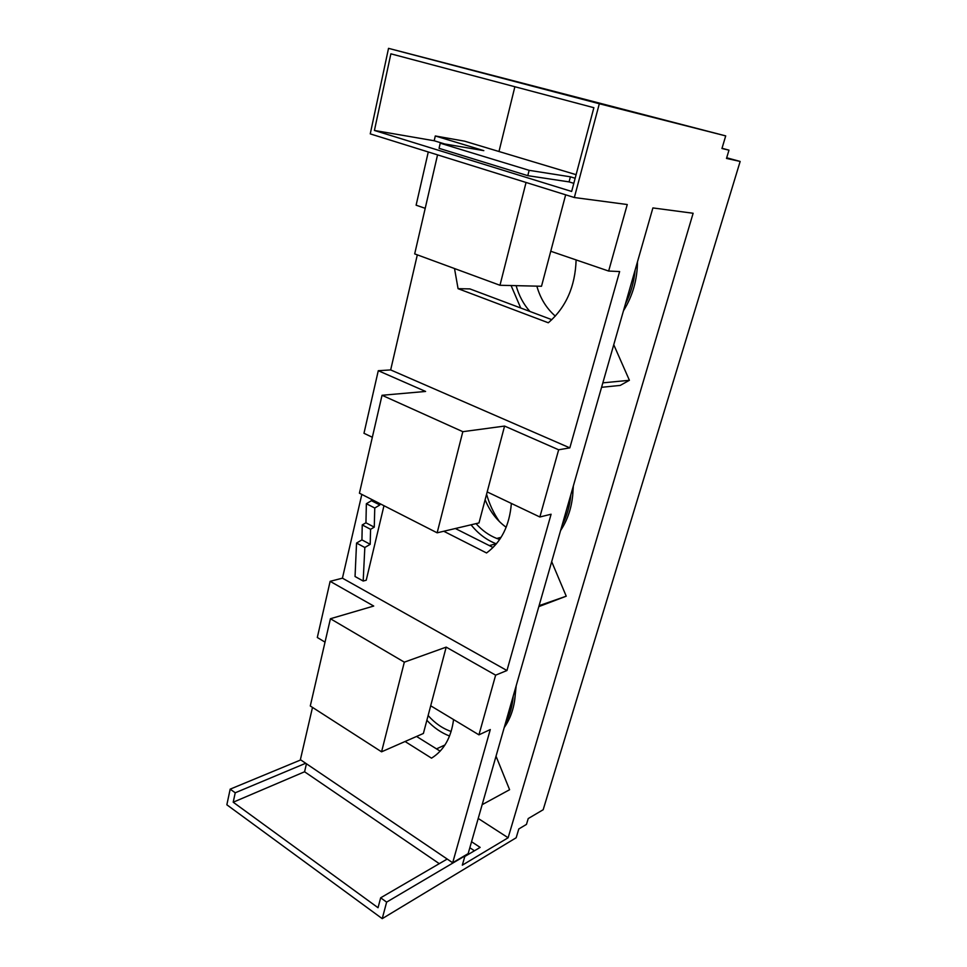 <?xml version="1.0" encoding="UTF-8"?>
<svg xmlns="http://www.w3.org/2000/svg" width="967" height="967" viewBox="0 0 967 967"><rect width="100%" height="100%" fill="white"/><g stroke="black" fill="none" stroke-linecap="round" stroke-linejoin="round"><path stroke-width="1.45" d="M516.185 685.748L514.565 701.16M573.346 485.966L572.621 496.385M478.943 734.847L430.702 705.789L423.389 733.457L381.566 751.818L404.327 662.153L446.186 647.128L495.636 675.159L478.943 734.847L490.293 729.541L452.677 862.757L468.149 853.631L652.894 207.929L693.134 213.26L508.122 837.76L478.218 818.457M726.688 157.778L740.154 161.441L543.176 809.73L528.224 818.553L526.471 824.392L518.795 828.961L516.173 837.76L382.231 918.65L226.846 804.786L230.182 789.145L300.761 759.917M312.498 707.409L300.386 759.675L452.677 862.757M325.021 642.136L317.309 637.495L330.134 581.336L373.721 606.043L330.424 618.735L310.286 705.983L381.566 751.818M361.827 494.427L342.427 578.169L330.134 581.336M372.331 437.265L363.979 433.289L378.278 370.712L425.601 391.454L382.038 395.273L359.422 493.194L437.144 532.817L462.818 431.681L382.038 395.273M417.321 254.853L390.668 369.926L378.278 370.712M425.202 208.316L416.112 205.197L428.272 151.976M370.252 133.881L388.529 48.35L599.322 103.747L574.338 197.522L370.252 133.881M740.154 161.441L726.495 158.431L728.985 150.151L721.95 148.507L725.709 135.9L388.529 48.35M486.582 494.21C489.387 504.133 493.641 513.235 499.347 521.515M536.951 286.147L537.12 287.09M474.422 850.779L469.841 847.733M725.709 135.9L599.322 103.747M728.985 150.151L722.011 148.289M462.818 431.681L504.581 426.072L558.66 449.788L569.829 447.878L619.629 271.546L608.654 271.05L627.257 204.533L574.338 197.522M558.66 449.788L539.864 516.994L487.187 491.925L504.581 426.072M495.636 675.159L506.962 670.518L551.093 514.226L539.864 516.994M230.182 789.145L235.235 792.783L233.204 802.211L378.037 907.723L380.66 897.811L386.631 902.126L464.97 855.892L462.311 865.175L508.122 837.76M386.631 902.126L382.231 918.65M476.066 523.63C482.062 530.436 488.964 535.367 496.76 538.45L499.697 539.465M471.062 524.803C478.121 533.675 486.498 539.997 496.18 543.78L496.385 543.853M568.971 501.244L563.942 518.82M562.117 525.202C566.952 516.052 569.853 505.922 570.82 494.79M560.582 530.569C568.85 518.058 573.02 503.469 573.105 486.776M485.132 499.709C489.81 511.289 496.82 520.476 506.164 527.269M374.422 130.46L390.873 53.826L593.871 107.7L571.654 191.454L374.422 130.46L434.195 140.759L444.687 143.962M434.195 140.759L435.295 135.972L483.814 150.647L440.239 143.201L439.054 148.326L527.789 175.668L569.067 181.893L573.806 183.331M435.295 135.972L464.523 141.158L576.102 174.676M498.984 151.505L514.879 86.728M527.789 175.668L529.142 170.337L440.239 143.201M529.142 170.337L570.409 176.816L575.16 178.254M569.067 181.893L570.409 176.816M516.124 285.652C518.904 295.636 523.498 304.23 529.916 311.447M511.084 285.543L520.717 307.99M633.095 277.118L627.462 296.796M625.419 303.94C630.786 293.424 634.038 282.074 635.162 269.878M623.461 310.782C632.599 296.192 637.277 279.85 637.495 261.743M536.854 286.147C540.311 298.416 546.476 308.4 555.312 316.1M608.654 271.05L550.755 251.251L541.508 286.256L499.975 285.277L414.686 253.886L437.555 154.865M499.975 285.277L526.06 182.461M569.829 447.878L390.668 369.926M404.327 662.153L330.424 618.735M506.962 670.518L342.427 578.169M496.023 756.194L509.597 789.713L482.158 804.677M576.114 259.93C575.244 286.522 565.973 307.47 548.301 322.773L458.068 288.674L454.514 268.548M383.972 505.705L366.227 580.224L363.181 581.034L355.046 576.501L356.545 543.055L361.936 539.888L362.238 524.924L365.949 522.796L366.36 503.722L371.449 500.701L371.449 499.323M511.362 503.42C509.573 525.516 501.305 542.028 486.558 552.967L443.756 531.258M453.571 719.569C451.19 737.616 443.841 750.489 431.524 758.164L405.064 741.508M455.348 528.514L493.073 547.479M426.87 720.282C433.639 727.595 441.206 732.829 449.558 736.008M416.572 736.455L440.166 751.154M551.819 319.678L469.889 288.903L458.068 288.674M487.187 491.925L478.991 522.929L437.144 532.817M430.702 705.789L446.186 647.128M550.755 251.251L565.659 194.814M551.686 561.658L566.239 596.192L538.824 606.611M613.755 344.736L629.408 380.297L620.222 385.41L601.571 387.308M566.239 596.192L539.09 605.668M629.408 380.297L602.84 382.859M511.555 701.897L507.046 717.683M379.838 503.602L379.826 504.979L374.761 508.038L374.265 527.148L370.566 529.312L370.204 544.312L364.825 547.503L363.181 581.034M364.825 547.503L356.545 543.055M361.936 539.888L370.204 544.312M362.238 524.924L370.566 529.312M365.949 522.796L374.265 527.148M366.36 503.722L374.761 508.038M371.449 500.701L379.826 504.979M428.127 715.532C434.908 723.195 442.572 728.514 451.142 731.487M505.403 723.413C509.802 715.423 512.401 706.321 513.223 696.095M504.218 727.571C511.736 716.813 515.496 703.698 515.471 688.226M471.558 841.725L480.152 847.406L464.801 856.472M439.284 863.664L304.581 771.775L306.442 763.773M235.235 792.783L305.693 763.265M304.581 771.775L233.204 802.211M380.66 897.811L447.201 859.047M501.099 537.326L496.76 538.45M489.314 545.593L496.18 543.78M436.504 748.869L444.977 744.965"/></g></svg>
